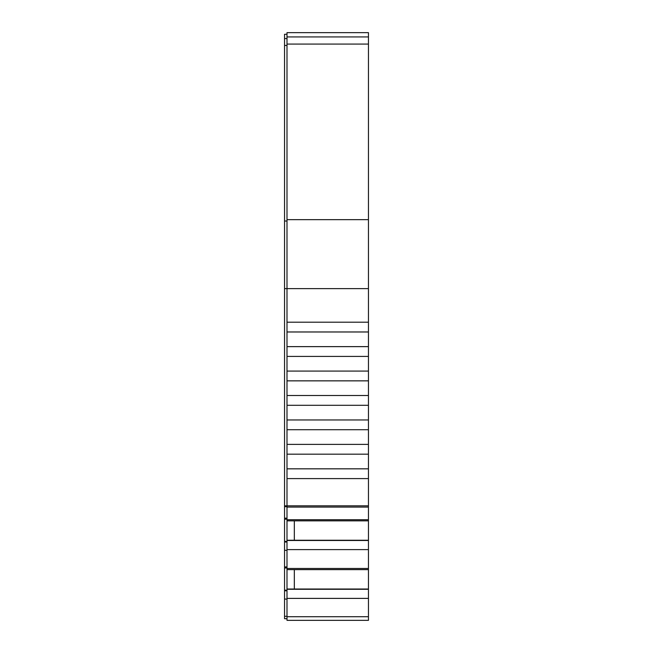 <?xml version="1.0" encoding="UTF-8"?>
<svg xmlns="http://www.w3.org/2000/svg" width="653" height="653" viewBox="0 0 653 653"><rect width="100%" height="100%" fill="white"/><g stroke="black" fill="none" stroke-linecap="round" stroke-linejoin="round"><path stroke-width="0.98" d="M368.455 540.243L286.994 540.243L286.994 32.65L368.455 32.65L368.455 620.35L291.067 620.35L332.614 620.35M348.898 620.35L304.102 620.35M286.994 618.717L284.545 618.717L286.994 618.717L284.545 618.717L286.994 618.717L284.545 618.717L284.545 34.282L286.994 34.282M292.364 620.35L286.994 620.35L286.994 540.243M352.163 620.35L360.309 620.35M292.691 620.35L300.837 620.35M355.403 620.35L297.597 620.35M368.455 620.35L286.994 620.35L368.455 620.35M294.323 540.243L294.323 520.841M368.455 589.022L294.323 589.022L294.323 569.62M368.455 540.496L286.994 540.496M368.455 520.841L286.994 520.841M294.323 589.022L286.994 589.022M368.455 589.275L286.994 589.275M368.455 569.62L286.994 569.62M286.994 32.65L368.455 32.65L286.994 32.65M286.994 599.087L284.545 599.087M286.994 590.785L284.545 590.785M286.994 590.173L284.545 590.173M286.994 567.971L284.545 567.971M286.994 566.935L284.545 566.935M286.994 550.308L284.545 550.308M286.994 542.006L284.545 542.006M286.994 541.402L284.545 541.402M286.994 519.192L284.545 519.192M286.994 518.164L284.545 518.164M368.455 322.198L286.994 322.198M368.455 331.977L286.994 331.977M368.455 346.637L286.994 346.637M368.455 356.416L286.994 356.416M368.455 371.075L286.994 371.075M368.455 380.854L286.994 380.854M368.455 395.514L286.994 395.514M368.455 405.293L286.994 405.293M368.455 419.952L286.994 419.952M368.455 429.731L286.994 429.731M368.455 444.391L286.994 444.391M368.455 454.17L286.994 454.17M368.455 468.83L286.994 468.83M368.455 478.608L286.994 478.608M368.455 519.706L286.994 519.706M368.455 549.614L286.994 549.614M368.455 568.477L286.994 568.477M368.455 598.385L286.994 598.385M286.994 616.31L284.545 616.31M286.994 506.679L284.545 506.679M368.455 505.83L284.545 505.83M368.455 288.626L284.545 288.626M286.994 221.032L284.545 221.032M286.994 45.449L284.545 45.449M368.455 44.069L286.994 44.069M368.455 219.653L286.994 219.653M368.455 507.095L286.994 507.095M368.455 616.726L286.994 616.726M286.994 38.551L284.545 38.551M368.455 36.927L286.994 36.927"/></g></svg>

